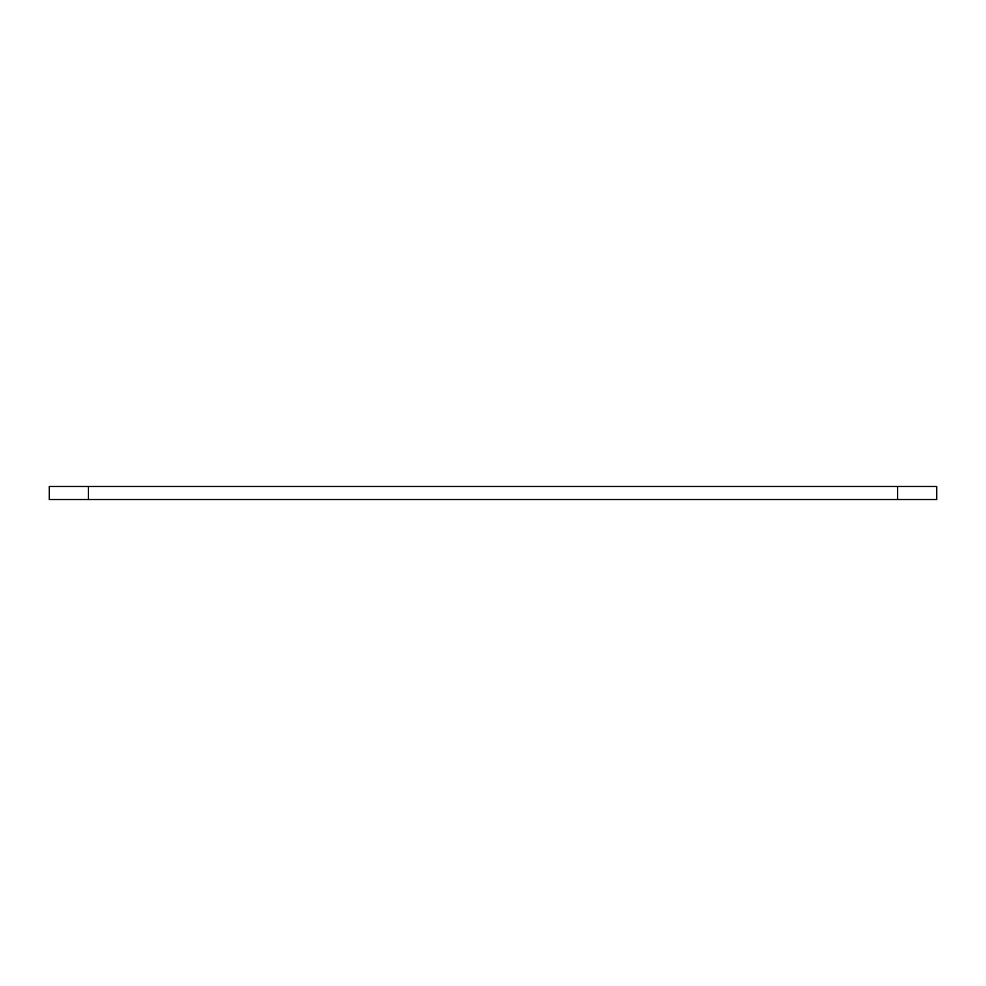 <?xml version="1.0" encoding="UTF-8"?>
<svg xmlns="http://www.w3.org/2000/svg" width="986" height="986" viewBox="0 0 986 986"><rect width="100%" height="100%" fill="white"/><g stroke="black" fill="none" stroke-linecap="round" stroke-linejoin="round"><path stroke-width="1.48" d="M897.556 486.48L936.7 486.48L936.7 499.52L897.556 499.52L897.556 486.48L88.444 486.48L88.444 499.52L49.3 499.52L49.3 486.48L88.444 486.48M897.556 499.52L88.444 499.52"/></g></svg>
